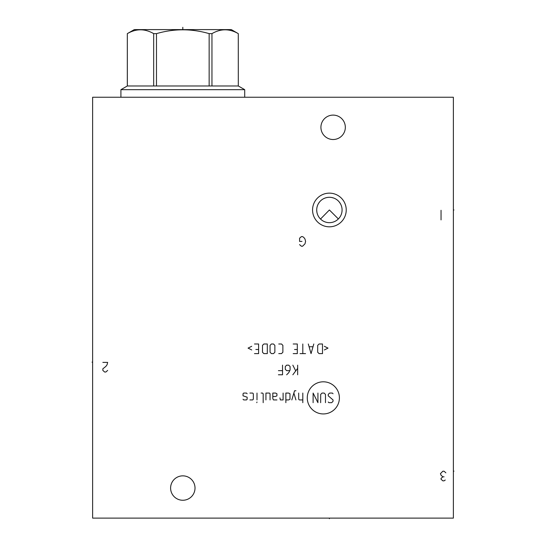 <?xml version="1.0" encoding="UTF-8"?>
<svg xmlns="http://www.w3.org/2000/svg" width="546" height="546" viewBox="0 0 546 546"><rect width="100%" height="100%" fill="white"/><g stroke="black" fill="none" stroke-linecap="round" stroke-linejoin="round"><path stroke-width="0.82" d="M453.371 97.243L92.629 97.243L92.629 518.12L453.371 518.12L453.371 97.243M312.565 209.978A16.837 16.837 0 0 1 329.395 193.141A16.837 16.837 0 0 1 346.232 209.978A16.837 16.837 0 0 1 329.395 226.815A16.837 16.837 0 0 1 312.565 209.978M170.605 488.056A12.203 12.203 0 0 1 182.814 475.853A12.203 12.203 0 0 1 195.018 488.056A12.203 12.203 0 0 1 182.814 500.259A12.203 12.203 0 0 1 170.605 488.056M320.918 127.307A12.203 12.203 0 0 1 333.121 115.104A12.203 12.203 0 0 1 345.331 127.307A12.203 12.203 0 0 1 333.121 139.51A12.203 12.203 0 0 1 320.918 127.307M342.049 209.029L341.939 208.081M341.762 207.139L341.509 206.211M341.189 205.303L340.793 204.409M340.329 203.542L339.202 201.924M338.54 201.181L337.824 200.491M337.053 199.863L336.24 199.297M335.394 198.799L334.514 198.369M333.613 198.014L331.756 197.515M330.815 197.372L329.873 197.304M328.924 197.304L327.975 197.372M327.04 197.515L326.105 197.727M325.935 197.775L325.184 198.014M324.283 198.369L323.403 198.799M322.556 199.297L321.744 199.863M320.973 200.491L320.256 201.181M319.594 201.924L318.461 203.542M317.997 204.409L317.608 205.303M317.281 206.211L317.035 207.139M316.851 208.081L316.748 209.029M338.998 218.27L339.578 217.547M340.097 216.789L340.561 215.998M340.963 215.185L341.305 214.346M341.584 213.493L341.803 212.626M341.96 211.746L342.083 209.978A12.688 12.688 0 0 1 329.395 222.666A12.688 12.688 0 0 1 316.707 209.978L316.837 211.746M338.37 218.946L329.395 209.978L320.516 219.035M316.987 212.626L317.206 213.493M317.485 214.346L317.827 215.185M318.229 215.998L318.693 216.789M319.219 217.547L319.792 218.27M321.137 219.608L321.894 220.209M322.693 220.748L323.307 221.11M323.525 221.226L324.385 221.635M325.266 221.976L326.085 222.222M326.167 222.249L327.081 222.454M328.003 222.591L328.931 222.659M329.859 222.659L330.78 222.591M332.616 222.249L333.517 221.976M334.405 221.635L335.264 221.226M336.097 220.748L336.896 220.209M337.073 220.079L337.653 219.608M316.707 209.978A12.688 12.688 0 0 1 329.395 197.29A12.688 12.688 0 0 1 342.083 209.978M127.341 85.975L238.309 85.975L238.281 33.634L231.333 29.607L134.296 29.607L127.32 33.634L127.341 85.975L120.912 89.667L244.71 89.667L244.71 97.243M120.912 89.667L120.912 97.243M127.341 33.634C136.118 28.535 144.895 28.535 153.672 33.634L156.484 33.634C174.037 28.535 191.591 28.535 209.145 33.634L211.957 33.634C220.734 28.535 229.511 28.535 238.281 33.634L238.309 85.975L244.71 89.667M153.672 85.975L153.672 33.634M156.484 85.975L156.484 33.634M209.145 85.975L209.145 33.634M211.957 85.975L211.957 33.634M329.395 518.12L329.395 518.7L329.395 518.12M453.371 471.157L453.958 471.157L453.371 471.157M453.371 209.978L453.958 209.978L453.371 209.978M299.577 244.628L301.378 246.232L302.58 246.232L304.989 243.83L305.589 241.421L304.989 239.018L303.781 237.414L302.58 236.616L301.378 236.616L299.577 238.22L299.577 241.421L301.979 241.421M323.334 413.936A16.066 16.066 0 0 0 339.4 397.87A16.066 16.066 0 0 0 323.334 381.804A16.066 16.066 0 0 0 307.268 397.87A16.066 16.066 0 0 0 323.334 413.936M328.228 401.993L328.917 402.675L331.668 402.675L333.04 401.303L333.04 399.931L328.228 395.809L328.228 394.43L329.6 393.059L332.35 393.059L333.04 393.748M320.673 402.675L320.673 394.43L322.044 393.059L324.106 393.059L325.477 394.43L325.477 402.675M317.922 393.059L317.922 402.675L313.111 393.059L313.111 402.675M302.805 393.059L302.805 402.675M298.682 393.059L298.682 399.242L299.372 399.931L302.805 399.931M295.932 390.765L294.56 390.765L291.81 399.931M295.932 399.931L293.871 393.059M285.858 399.931L288.602 399.931L289.981 399.242L289.981 393.748L288.602 393.059L285.858 393.059L285.858 402.675M279.9 397.87L280.357 399.931L283.108 399.931L283.108 393.059M272.802 396.492L275.546 396.492L276.924 395.809L276.924 393.748L275.546 393.059L272.802 393.059L272.802 398.553L273.485 399.931L276.924 399.931M270.052 399.931L270.052 393.748L269.362 393.059L265.929 393.059L265.929 399.931M263.179 402.675L263.179 393.748L262.49 393.059L261.118 393.059M256.995 393.059L256.995 399.931M256.995 401.993L256.763 402.675L256.995 401.993M249.897 399.931L252.641 399.931L253.33 399.242L253.33 393.748L252.641 393.059L249.897 393.059M247.147 393.748L246.458 393.059L243.714 393.059L243.025 393.748L243.025 395.809L247.147 397.181L247.147 399.242L246.458 399.931L243.714 399.931L243.025 399.242M297.652 365.158L297.652 374.781M297.652 368.366L292.84 374.781M295.591 370.659L292.84 365.158M286.657 374.781L288.718 372.72L290.09 369.97L290.09 366.537L288.718 365.158L286.657 365.158L285.285 366.537L285.285 369.28L286.657 370.659L289.633 370.659M278.412 374.781L282.535 374.781L282.535 365.158M278.412 370.659L282.535 370.659M324.338 349.952L328.003 348.116L324.338 346.287M322.502 343.994L319.069 343.994L317.69 345.372L317.69 352.245L319.069 353.617L322.502 353.617L322.502 343.994M308.299 343.994L311.049 353.617L313.8 343.994M312.885 346.744L309.22 346.744M302.805 343.994L302.805 353.617M305.555 353.617L300.054 353.617M293.182 353.617L297.311 353.617L297.311 343.994L293.182 343.994M294.56 349.495L297.311 349.495M278.753 353.617L281.504 353.617L282.876 352.245L282.876 345.372L281.504 343.994L278.753 343.994M274.863 345.372L273.485 343.994L271.423 343.994L270.052 345.372L270.052 352.245L271.423 353.617L273.485 353.617L274.863 352.245L274.863 345.372M267.301 343.994L263.868 343.994L262.49 345.372L262.49 352.245L263.868 353.617L267.301 353.617L267.301 343.994M254.477 353.617L258.599 353.617L258.599 343.994L254.477 343.994M255.849 349.495L258.599 349.495M251.726 346.287L248.061 348.116L251.726 349.952M445.857 472.822L444.055 471.218L442.854 471.218L440.445 473.628L441.045 475.225L442.854 476.829L441.045 478.433L441.045 479.238L442.854 480.842L444.055 480.842L445.256 480.036M444.055 476.829L442.854 476.829M441.045 219.901L441.045 210.278M102.846 362.394L107.658 362.394L107.057 364.796L105.856 366.4L102.846 368.809L102.846 370.413L104.648 372.017L105.856 372.017L107.658 370.413M92.629 362.155L92.042 362.155L92.629 362.155M182.814 27.3L182.814 29.607M127.32 85.975L127.32 33.634"/></g></svg>
